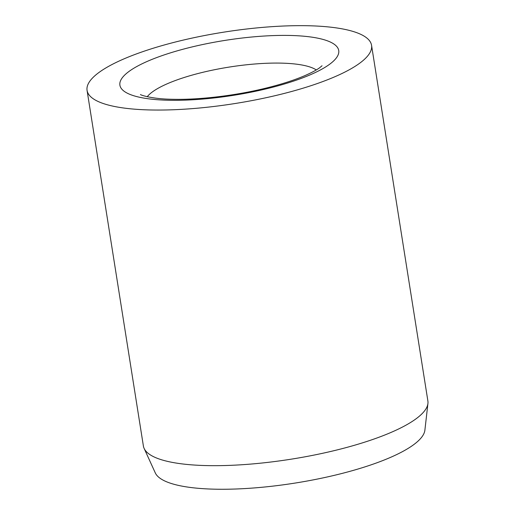 <?xml version="1.0" encoding="UTF-8"?>
<svg xmlns="http://www.w3.org/2000/svg" width="515" height="515" viewBox="0 0 515 515"><rect width="100%" height="100%" fill="white"/><g stroke="black" fill="none" stroke-linecap="round" stroke-linejoin="round"><path stroke-width="0.77" d="M87.067 90.383L143.389 446.003A144.02 36.127 -9 0 0 144.129 448.43A144.02 36.127 -9 0 0 251.378 464.028A144.02 36.127 -9 0 0 403.509 426.504A144.02 36.127 -9 0 0 427.933 403.477A144.02 36.127 -9 0 0 427.881 400.947L371.56 45.326A144.02 36.127 -9 0 0 268.354 26.922A144.02 36.127 -9 0 0 111.44 64.826A144.02 36.127 -9 0 0 87.067 90.383A144.02 36.127 -9 0 0 190.273 108.787A144.02 36.127 -9 0 0 347.187 70.883A144.02 36.127 -9 0 0 371.56 45.326M144.129 448.43L155.273 472.873A136.816 34.325 -9 0 0 257.165 487.699A136.816 34.325 -9 0 0 401.687 452.048A136.816 34.325 -9 0 0 424.888 430.173L427.933 403.477M316.281 69.937A88.625 22.235 -9 0 0 281.789 63.139A88.625 22.235 -9 0 0 160.133 87.177A88.625 22.235 -9 0 0 147.245 96.711M290.718 35.477A110.783 27.791 -9 0 0 138.644 65.527A110.783 27.791 -9 0 0 167.909 100.232A110.783 27.791 -9 0 0 319.982 70.182A110.783 27.791 -9 0 0 290.718 35.477M322.03 65.759L319.648 67.755C316.667 69.969 311.762 72.589 304.925 75.602C295.185 79.793 283.244 83.707 269.1 87.331C237.788 95.41 199.215 100.084 171.836 99.266C151.59 98.977 140.067 94.882 140.486 94.509"/></g></svg>
